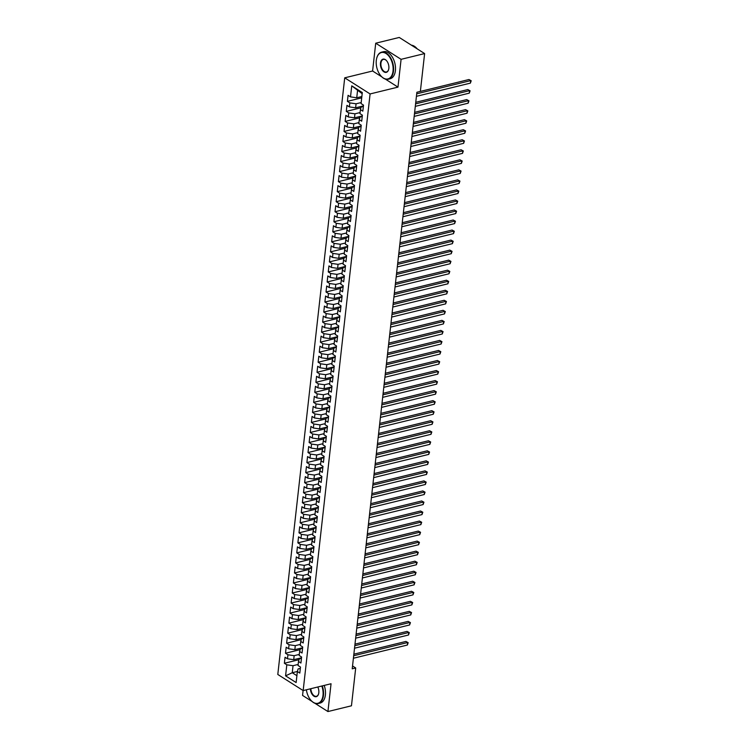 <?xml version="1.0" encoding="UTF-8"?>
<svg xmlns="http://www.w3.org/2000/svg" width="749" height="749" viewBox="0 0 749 749"><rect width="100%" height="100%" fill="white"/><g stroke="black" fill="none" stroke-linecap="round" stroke-linejoin="round"><path stroke-width="1.12" d="M303.102 690.541L302.559 695.428L312.099 701.495M344.718 77.83L277.795 674.465L303.167 690.578L370.09 93.943L344.718 77.83L372.599 71.005L381.775 76.829M385.314 79.076L397.972 87.118L401.089 59.33L375.717 43.208L372.599 71.005M375.717 43.208L399.245 37.45L424.617 53.572L401.089 59.33M362.179 93.7L351.749 85.845L350.513 96.883L348.079 95.329L347.405 101.358L349.839 102.903L349.39 106.91L346.956 105.366L346.281 111.386L348.716 112.93L348.266 116.947L345.832 115.402L345.149 121.422L347.583 122.967L347.133 126.984L344.699 125.439L344.025 131.459L346.459 133.004L346.01 137.02L343.576 135.466L342.902 141.495L345.336 143.04L344.886 147.047L342.452 145.503L341.778 151.523L344.212 153.068L343.763 157.084L341.329 155.539L340.655 161.559L343.089 163.104L342.63 167.121L340.196 165.576L339.522 171.596L341.956 173.141L341.507 177.157L339.072 175.603L338.398 181.632L340.832 183.177L340.383 187.184L337.949 185.64L337.275 191.66L339.709 193.205L339.26 197.221L336.825 195.676L336.151 201.696L338.585 203.241L338.136 207.258L335.702 205.713L335.018 211.733L337.462 213.278L337.003 217.294L334.569 215.74L333.895 221.76L336.329 223.314L335.88 227.322L333.445 225.777L332.771 231.797L335.206 233.342L334.756 237.358L332.322 235.813L331.648 241.833L334.082 243.378L333.633 247.395L331.198 245.85L330.524 251.87L332.959 253.415L332.509 257.431L330.075 255.877L329.391 261.897L331.826 263.451L331.376 267.459L328.942 265.914L328.268 271.934L330.702 273.479L330.253 277.495L327.819 275.95L327.144 281.97L329.579 283.515L329.129 287.532L326.695 285.987L326.021 292.007L328.455 293.552L328.006 297.568L325.572 296.014L324.897 302.034L327.332 303.588L326.873 307.596L324.439 306.051L323.765 312.071L326.199 313.616L325.749 317.632L323.315 316.087L322.641 322.107L325.075 323.652L324.626 327.669L322.192 326.124L321.518 332.144L323.952 333.689L323.502 337.705L321.068 336.151L320.394 342.171L322.828 343.725L322.379 347.733L319.945 346.188L319.261 352.208L321.696 353.753L321.246 357.769L318.812 356.224L318.138 362.244L320.572 363.789L320.123 367.806L317.688 366.261L317.014 372.281L319.449 373.826L318.999 377.842L316.565 376.288L315.891 382.308L318.325 383.863L317.876 387.87L315.441 386.325L314.767 392.345L317.202 393.89L316.752 397.906L314.318 396.361L313.634 402.382L316.069 403.926L315.619 407.943L313.185 406.398L312.511 412.418L314.945 413.963L314.496 417.979L312.061 416.425L311.387 422.445L313.822 424L313.372 428.007L310.938 426.462L310.264 432.482L312.698 434.027L312.249 438.043L309.814 436.498L309.14 442.519L311.575 444.063L311.116 448.08L308.682 446.535L308.008 452.555L310.442 454.1L309.992 458.116L307.558 456.562L306.884 462.582L309.318 464.137L308.869 468.144L306.435 466.599L305.761 472.619L308.195 474.164L307.745 478.18L305.311 476.636L304.637 482.656L307.071 484.2L306.622 488.217L304.188 486.672L303.504 492.692L305.938 494.237L305.489 498.244L303.055 496.699L302.381 502.719L304.815 504.274L304.366 508.281L301.931 506.736L301.257 512.756L303.691 514.301L303.242 518.317L300.808 516.773L300.134 522.793L302.568 524.337L302.119 528.354L299.684 526.809L299.01 532.829L301.444 534.374L300.995 538.381L298.551 536.836L297.877 542.856L300.312 544.411L299.862 548.418L297.428 546.873L296.754 552.893L299.188 554.438L298.739 558.454L296.304 556.91L295.63 562.93L298.065 564.474L297.615 568.491L295.181 566.946L294.507 572.966L296.941 574.511L296.492 578.518L294.057 576.973L293.383 582.994L295.818 584.548L295.359 588.555L292.925 587.01L292.25 593.03L294.685 594.575L294.235 598.591L291.801 597.047L291.127 603.067L293.561 604.612L293.112 608.628L290.678 607.083L290.003 613.103L292.438 614.648L291.988 618.655L289.554 617.11L288.88 623.131L291.314 624.675L290.865 628.692L288.431 627.147L287.747 633.167L290.181 634.712L289.732 638.728L287.298 637.184L286.624 643.204L289.058 644.749L288.608 648.765L286.174 647.211L285.5 653.24L287.934 654.785L287.485 658.792L285.051 657.248L284.377 663.268L299.01 659.691M351.749 85.845L362.31 92.548L361.074 103.587L363.508 105.132L362.834 111.152L360.4 109.607L359.951 113.623L362.385 115.168L361.711 121.188L359.277 119.643L358.827 123.66L361.261 125.205L360.578 131.225L358.144 129.68L357.694 133.687L360.129 135.241L359.454 141.261L357.02 139.717L356.571 143.724L359.005 145.269L358.331 151.289L355.897 149.744L355.447 153.76L357.882 155.305L357.207 161.325L354.773 159.78L354.324 163.797L356.758 165.342L356.084 171.362L353.65 169.817L353.191 173.824L355.635 175.378L354.951 181.398L352.517 179.844L352.067 183.861L354.502 185.406L353.828 191.426L351.393 189.881L350.944 193.897L353.378 195.442L352.704 201.462L350.27 199.917L349.82 203.934L352.255 205.479L351.581 211.499L349.146 209.954L348.697 213.961L351.131 215.515L350.457 221.535L348.013 219.981L347.564 223.998L349.998 225.543L349.324 231.563L346.89 230.018L346.441 234.034L348.875 235.579L348.201 241.599L345.766 240.054L345.317 244.071L347.751 245.616L347.077 251.636L344.643 250.091L344.194 254.098L346.628 255.652L345.954 261.673L343.519 260.118L343.07 264.135L345.504 265.68L344.821 271.7L342.387 270.155L341.937 274.171L344.371 275.716L343.697 281.736L341.263 280.192L340.814 284.208L343.248 285.753L342.574 291.773L340.14 290.228L339.69 294.235L342.124 295.789L341.45 301.81L339.016 300.255L338.567 304.272L341.001 305.817L340.327 311.837L337.893 310.292L337.434 314.308L339.868 315.853L339.194 321.873L336.76 320.329L336.31 324.345L338.745 325.89L338.071 331.91L335.636 330.365L335.187 334.372L337.621 335.927L336.947 341.947L334.513 340.392L334.063 344.409L336.498 345.954L335.824 351.974L333.389 350.429L332.94 354.446L335.374 355.99L334.691 362.01L332.256 360.466L331.807 364.482L334.241 366.027L333.567 372.047L331.133 370.502L330.683 374.509L333.118 376.064L332.444 382.084L330.009 380.529L329.56 384.546L331.994 386.091L331.32 392.111L328.886 390.566L328.437 394.583L330.871 396.127L330.197 402.147L327.762 400.603L327.313 404.619L329.747 406.164L329.064 412.184L326.63 410.639L326.18 414.646L328.614 416.201L327.94 422.221L325.506 420.666L325.057 424.683L327.491 426.228L326.817 432.248L324.383 430.703L323.933 434.72L326.367 436.264L325.693 442.284L323.259 440.74L322.81 444.756L325.244 446.301L324.57 452.321L322.136 450.776L321.677 454.783L324.111 456.328L323.437 462.358L321.003 460.804L320.553 464.82L322.988 466.365L322.313 472.385L319.879 470.84L319.43 474.857L321.864 476.401L321.19 482.422L318.756 480.877L318.306 484.893L320.741 486.438L320.066 492.458L317.632 490.913L317.183 494.92L319.617 496.465L318.934 502.495L316.499 500.941L316.05 504.957L318.484 506.502L317.81 512.522L315.376 510.977L314.926 514.994L317.361 516.538L316.687 522.559L314.252 521.014L313.803 525.03L316.237 526.575L315.563 532.595L313.129 531.05L312.679 535.058L315.114 536.602L314.44 542.622L312.005 541.078L311.556 545.094L313.99 546.639L313.307 552.659L310.872 551.114L310.423 555.131L312.857 556.676L312.183 562.696L309.749 561.151L309.3 565.167L311.734 566.712L311.06 572.732L308.625 571.187L308.176 575.195L310.61 576.739L309.936 582.759L307.502 581.215L307.053 585.231L309.487 586.776L308.813 592.796L306.378 591.251L305.92 595.268L308.354 596.813L307.68 602.833L305.246 601.288L304.796 605.295L307.23 606.849L306.556 612.869L304.122 611.324L303.673 615.332L306.107 616.876L305.433 622.896L302.999 621.352L302.549 625.368L304.983 626.913L304.309 632.933L301.875 631.388L301.426 635.405L303.86 636.95L303.176 642.97L300.742 641.425L300.293 645.432L302.727 646.986L302.053 653.006L299.619 651.461L299.169 655.469L301.604 657.013L300.929 663.034L298.495 661.489L298.046 665.505L300.48 667.05L299.806 673.07L297.372 671.525L296.136 682.564L285.575 675.851L286.811 664.812L284.377 663.268M424.617 53.572L420.367 91.397L416.884 92.249L352.217 668.82L355.7 667.968L352.536 665.955M301.519 657.772L293.711 659.682L294.16 655.675L299.291 654.42M287.485 658.792L293.711 659.682M287.934 654.785L294.16 655.675M297.372 671.525L298.111 668.932L300.33 668.389M302.643 647.745L294.834 649.655L295.284 645.638L300.415 644.383M288.608 648.765L294.834 649.655M289.058 644.749L295.284 645.638M298.495 661.489L299.235 658.895L301.454 658.352M303.776 637.708L295.967 639.618L296.417 635.601L301.538 634.347M289.732 638.728L295.967 639.618M290.181 634.712L296.417 635.601M299.619 651.461L300.358 648.859L302.577 648.316M304.899 627.671L297.091 629.581L297.54 625.565L302.662 624.31M290.865 628.692L297.091 629.581M291.314 624.675L297.54 625.565M300.742 641.425L301.491 638.831L303.71 638.288M306.023 617.635L298.214 619.545L298.664 615.538L303.794 614.283M291.988 618.655L298.214 619.545M292.438 614.648L298.664 615.538M301.875 631.388L302.615 628.795L304.834 628.252M307.146 607.608L299.338 609.517L299.787 605.501L304.918 604.246M293.112 608.628L299.338 609.517M293.561 604.612L299.787 605.501M302.999 621.352L303.738 618.758L305.957 618.215M308.27 597.571L300.461 599.481L300.92 595.464L306.041 594.21M294.235 598.591L300.461 599.481M294.685 594.575L300.92 595.464M304.122 611.324L304.862 608.722L307.081 608.179M309.403 587.534L301.594 589.444L302.044 585.437L307.165 584.183M295.359 588.555L301.594 589.444M295.818 584.548L302.044 585.437M305.246 601.288L305.995 598.694L308.204 598.151M310.526 577.498L302.718 579.408L303.167 575.401L308.288 574.146M296.492 578.518L302.718 579.408M296.941 574.511L303.167 575.401M306.378 591.251L307.118 588.658L309.337 588.115M311.65 567.47L303.841 569.38L304.291 565.364L309.421 564.109M297.615 568.491L303.841 569.38M298.065 564.474L304.291 565.364M307.502 581.215L308.242 578.621L310.461 578.078M312.773 557.434L304.965 559.344L305.414 555.327L310.545 554.073M298.739 558.454L304.965 559.344M299.188 554.438L305.414 555.327M308.625 571.187L309.365 568.585L311.584 568.042M313.897 547.397L306.098 549.307L306.547 545.3L311.668 544.046M299.862 548.418L306.098 549.307M300.312 544.411L306.547 545.3M309.749 561.151L310.489 558.557L312.707 558.014M315.029 537.361L307.221 539.271L307.67 535.263L312.792 534.009M300.995 538.381L307.221 539.271M301.444 534.374L307.67 535.263M310.872 551.114L311.621 548.521L313.84 547.978M316.153 527.333L308.345 529.243L308.794 525.227L313.925 523.972M302.119 528.354L308.345 529.243M302.568 524.337L308.794 525.227M312.005 541.078L312.745 538.484L314.964 537.941M317.276 517.297L309.468 519.207L309.917 515.19L315.048 513.936M303.242 518.317L309.468 519.207M303.691 514.301L309.917 515.19M313.129 531.05L313.868 528.448L316.087 527.905M318.4 507.26L310.592 509.17L311.041 505.163L316.172 503.908M304.366 508.281L310.592 509.17M304.815 504.274L311.041 505.163M314.252 521.014L314.992 518.42L317.211 517.877M319.533 497.224L311.724 499.143L312.174 495.126L317.295 493.872M305.489 498.244L311.724 499.143M305.938 494.237L312.174 495.126M315.376 510.977L316.125 508.384L318.334 507.841M320.656 487.196L312.848 489.106L313.297 485.09L318.419 483.835M306.622 488.217L312.848 489.106M307.071 484.2L313.297 485.09M316.499 500.941L317.248 498.347L319.467 497.804M321.78 477.16L313.971 479.07L314.421 475.053L319.551 473.799M307.745 478.18L313.971 479.07M308.195 474.164L314.421 475.053M317.632 490.913L318.372 488.311L320.591 487.768M322.903 467.123L315.095 469.033L315.544 465.026L320.675 463.771M308.869 468.144L315.095 469.033M309.318 464.137L315.544 465.026M318.756 480.877L319.495 478.283L321.714 477.74M324.027 457.087L316.218 459.006L316.677 454.989L321.798 453.735M309.992 458.116L316.218 459.006M310.442 454.1L316.677 454.989M319.879 470.84L320.619 468.247L322.838 467.704M325.16 447.059L317.351 448.969L317.801 444.953L322.922 443.698M311.116 448.08L317.351 448.969M311.575 444.063L317.801 444.953M321.003 460.804L321.752 458.21L323.961 457.667M326.283 437.023L318.475 438.933L318.924 434.916L324.045 433.662M312.249 438.043L318.475 438.933M312.698 434.027L318.924 434.916M322.136 450.776L322.875 448.174L325.094 447.63M327.407 426.986L319.598 428.896L320.048 424.889L325.178 423.634M313.372 428.007L319.598 428.896M313.822 424L320.048 424.889M323.259 440.74L323.999 438.146L326.218 437.603M328.53 416.95L320.722 418.869L321.171 414.852L326.302 413.598M314.496 417.979L320.722 418.869M314.945 413.963L321.171 414.852M324.383 430.703L325.122 428.11L327.341 427.567M329.654 406.922L321.855 408.832L322.304 404.816L327.425 403.561M315.619 407.943L321.855 408.832M316.069 403.926L322.304 404.816M325.506 420.666L326.246 418.073L328.465 417.53M330.786 396.886L322.978 398.796L323.428 394.779L328.549 393.525M316.752 397.906L322.978 398.796M317.202 393.89L323.428 394.779M326.63 410.639L327.379 408.036L329.597 407.493M331.91 386.849L324.102 388.759L324.551 384.752L329.682 383.497M317.876 387.87L324.102 388.759M318.325 383.863L324.551 384.752M327.762 400.603L328.502 398.009L330.721 397.466M333.033 376.813L325.225 378.732L325.675 374.715L330.805 373.461M318.999 377.842L325.225 378.732M319.449 373.826L325.675 374.715M328.886 390.566L329.626 387.973L331.844 387.43M334.157 366.785L326.349 368.695L326.807 364.679L331.929 363.424M320.123 367.806L326.349 368.695M320.572 363.789L326.807 364.679M330.009 380.529L330.749 377.936L332.968 377.393M335.29 356.749L327.482 358.659L327.931 354.642L333.052 353.388M321.246 357.769L327.482 358.659M321.696 353.753L327.931 354.642M331.133 370.502L331.882 367.899L334.091 367.356M336.413 346.712L328.605 348.622L329.054 344.615L334.176 343.36M322.379 347.733L328.605 348.622M322.828 343.725L329.054 344.615M332.256 360.466L333.005 357.872L335.224 357.329M337.537 336.676L329.729 338.595L330.178 334.578L335.309 333.324M323.502 337.705L329.729 338.595M323.952 333.689L330.178 334.578M333.389 350.429L334.129 347.836L336.348 347.293M338.66 326.648L330.852 328.558L331.301 324.542L336.432 323.287M324.626 327.669L330.852 328.558M325.075 323.652L331.301 324.542M334.513 340.392L335.252 337.799L337.471 337.256M339.784 316.612L331.976 318.522L332.434 314.505L337.556 313.251M325.749 317.632L331.976 318.522M326.199 313.616L332.434 314.505M335.636 330.365L336.376 327.762L338.595 327.219M340.917 306.575L333.108 308.485L333.558 304.478L338.679 303.223M326.873 307.596L333.108 308.485M327.332 303.588L333.558 304.478M336.76 320.329L337.509 317.735L339.718 317.192M342.04 296.538L334.232 298.458L334.681 294.441L339.812 293.187M328.006 297.568L334.232 298.458M328.455 293.552L334.681 294.441M337.893 310.292L338.632 307.699L340.851 307.156M343.164 286.511L335.355 288.421L335.805 284.405L340.935 283.15M329.129 287.532L335.355 288.421M329.579 283.515L335.805 284.405M339.016 300.255L339.756 297.662L341.975 297.119M344.287 276.475L336.479 278.385L336.928 274.368L342.059 273.113M330.253 277.495L336.479 278.385M330.702 273.479L336.928 274.368M340.14 290.228L340.879 287.625L343.098 287.082M345.411 266.438L337.612 268.348L338.061 264.341L343.182 263.086M331.376 267.459L337.612 268.348M331.826 263.451L338.061 264.341M341.263 280.192L342.003 277.598L344.222 277.055M346.544 256.411L338.735 258.321L339.185 254.304L344.306 253.05M332.509 257.431L338.735 258.321M332.959 253.415L339.185 254.304M342.387 270.155L343.136 267.562L345.355 267.019M347.667 246.374L339.859 248.284L340.308 244.268L345.439 243.013M333.633 247.395L339.859 248.284M334.082 243.378L340.308 244.268M343.519 260.118L344.259 257.525L346.478 256.982M348.791 236.338L340.982 238.248L341.432 234.231L346.562 232.976M334.756 237.358L340.982 238.248M335.206 233.342L341.432 234.231M344.643 250.091L345.383 247.488L347.602 246.955M349.914 226.301L342.106 228.211L342.565 224.204L347.686 222.949M335.88 227.322L342.106 228.211M336.329 223.314L342.565 224.204M345.766 240.054L346.506 237.461L348.725 236.918M351.047 216.274L343.239 218.184L343.688 214.167L348.809 212.913M337.003 217.294L343.239 218.184M337.462 213.278L343.688 214.167M346.89 230.018L347.639 227.424L349.849 226.881M352.17 206.237L344.362 208.147L344.812 204.131L349.933 202.876M338.136 207.258L344.362 208.147M338.585 203.241L344.812 204.131M348.013 219.981L348.762 217.388L350.981 216.845M353.294 196.201L345.486 198.111L345.935 194.094L351.066 192.839M339.26 197.221L345.486 198.111M339.709 193.205L345.935 194.094M349.146 209.954L349.886 207.351L352.105 206.818M354.417 186.164L346.609 188.074L347.059 184.067L352.189 182.812M340.383 187.184L346.609 188.074M340.832 183.177L347.059 184.067M350.27 199.917L351.009 197.324L353.228 196.781M355.541 176.137L347.742 178.047L348.191 174.03L353.313 172.776M341.507 177.157L347.742 178.047M341.956 173.141L348.191 174.03M351.393 189.881L352.133 187.287L354.352 186.744M356.674 166.1L348.865 168.01L349.315 163.994L354.436 162.739M342.63 167.121L348.865 168.01M343.089 163.104L349.315 163.994M352.517 179.844L353.266 177.251L355.485 176.708M357.797 156.064L349.989 157.973L350.438 153.957L355.569 152.702M343.763 157.084L349.989 157.973M344.212 153.068L350.438 153.957M353.65 169.817L354.389 167.224L356.608 166.681M358.921 146.027L351.112 147.937L351.562 143.93L356.693 142.675M344.886 147.047L351.112 147.937M345.336 143.04L351.562 143.93M354.773 159.78L355.513 157.187L357.732 156.644M360.044 136L352.236 137.91L352.685 133.893L357.816 132.639M346.01 137.02L352.236 137.91M346.459 133.004L352.685 133.893M355.897 149.744L356.636 147.15L358.855 146.607M361.177 125.963L353.369 127.873L353.818 123.857L358.94 122.602M347.133 126.984L353.369 127.873M347.583 122.967L353.818 123.857M357.02 139.717L357.76 137.114L359.979 136.571M362.301 115.926L354.492 117.836L354.942 113.82L360.063 112.565M348.266 116.947L354.492 117.836M348.716 112.93L354.942 113.82M358.144 129.68L358.893 127.087L361.112 126.544M363.424 105.89L355.616 107.8L356.065 103.793L361.196 102.538M349.39 106.91L355.616 107.8M349.839 102.903L356.065 103.793M359.277 119.643L360.016 117.05L362.235 116.507M361.87 96.518L356.739 97.773L357.526 90.741M350.513 96.883L356.739 97.773M360.4 109.607L361.14 107.013L363.359 106.47M314.908 703.283L327.931 711.55L351.459 705.792L355.7 667.968M397.972 87.118L370.09 93.943M327.931 711.55L331.049 683.753L303.167 690.578M297.381 671.469L292.25 672.733L296.904 675.682M298.168 664.447L293.037 665.702L292.25 672.733L285.575 675.851M286.811 664.812L293.037 665.702M347.405 101.358L361.72 97.847M346.281 111.386L360.915 107.809M345.149 121.422L359.792 117.836M344.025 131.459L358.659 127.873M342.902 141.495L357.535 137.91M341.778 151.523L356.412 147.946M340.655 161.559L355.288 157.973M339.522 171.596L354.165 168.01M338.398 181.632L353.032 178.047M337.275 191.66L351.908 188.083M336.151 201.696L350.785 198.111M335.018 211.733L349.661 208.147M333.895 221.76L348.538 218.184M332.771 231.797L347.405 228.22M331.648 241.833L346.281 238.248M330.524 251.87L345.158 248.284M329.391 261.897L344.034 258.321M328.268 271.934L342.902 268.357M327.144 281.97L341.778 278.385M326.021 292.007L340.655 288.421M324.897 302.034L339.531 298.458M323.765 312.071L338.408 308.494M322.641 322.107L337.275 318.522M321.518 332.144L336.151 328.558M320.394 342.171L335.028 338.595M319.261 352.208L333.904 348.631M318.138 362.244L332.781 358.659M317.014 372.281L331.648 368.695M315.891 382.308L330.524 378.732M314.767 392.345L329.401 388.768M313.634 402.382L328.277 398.796M312.511 412.418L327.144 408.832M311.387 422.445L326.021 418.869M310.264 432.482L324.897 428.905M309.14 442.519L323.774 438.933M308.008 452.555L322.65 448.969M306.884 462.582L321.518 459.006M305.761 472.619L320.394 469.043M304.637 482.656L319.271 479.07M303.504 492.692L318.147 489.106M302.381 502.719L317.024 499.143M301.257 512.756L315.891 509.17M300.134 522.793L314.767 519.207M299.01 532.829L313.644 529.243M297.877 542.856L312.52 539.28M296.754 552.893L311.387 549.307M295.63 562.93L310.264 559.344M294.507 572.966L309.14 569.38M293.383 582.994L308.017 579.417M292.25 593.03L306.893 589.444M291.127 603.067L305.761 599.481M290.003 613.103L304.637 609.517M288.88 623.131L303.514 619.554M287.747 633.167L302.39 629.581M286.624 643.204L301.267 639.618M285.5 653.24L300.134 649.655M416.706 93.822L470.672 80.611L470.391 83.12L416.425 96.331M416.884 92.267L468.958 79.525L471.205 80.761L470.391 83.12M468.958 79.525L471.205 80.761M415.583 103.858L469.548 90.648L469.267 93.157L415.302 106.367M415.761 102.304L467.835 89.562L470.082 90.798L469.267 93.157M467.835 89.562L470.082 90.798M414.459 113.895L468.425 100.684L468.144 103.193L414.178 116.395M414.628 112.341L466.711 99.598L468.958 100.834L468.144 103.193M466.711 99.598L468.958 100.834M376.298 60.435A13.594 8.07 -103.8 0 0 381.063 76.08A13.594 8.07 -103.8 0 0 393.028 71.061A13.594 8.07 -103.8 0 0 386.812 54.059A13.594 8.07 -103.8 0 0 376.7 58.244A13.594 8.07 -103.8 0 0 376.298 60.435M376.728 58.113A13.931 8.267 76.2 0 1 376.766 57.991A13.931 8.267 76.2 0 1 381.606 52.149A13.931 8.267 76.2 0 1 390.323 57.383A13.931 8.267 76.2 0 1 393.497 71.127A13.931 8.267 76.2 0 1 388.235 79.216A13.931 8.267 76.2 0 1 381.241 76.276A13.931 8.267 76.2 0 1 381.147 76.173M380.473 63.094A6.797 4.035 76.2 0 1 386.456 60.575A6.797 4.035 76.2 0 1 388.843 68.402A6.797 4.035 76.2 0 1 388.637 69.498A6.797 4.035 76.2 0 1 383.582 71.595A6.797 4.035 76.2 0 1 380.473 63.094M386.54 60.678A6.46 3.839 -103.8 0 0 383.385 59.405A6.46 3.839 -103.8 0 0 380.941 63.159A6.46 3.839 -103.8 0 0 382.411 69.535A6.46 3.839 -103.8 0 0 386.456 71.96A6.46 3.839 -103.8 0 0 388.675 69.376M381.606 52.149L383.525 51.681A13.931 8.267 76.2 0 1 392.242 56.905A13.931 8.267 76.2 0 1 395.406 70.659A13.931 8.267 76.2 0 1 390.154 78.748L388.235 79.216M411.398 45.174A13.931 8.267 76.2 0 1 417.202 48.863M306.369 689.792A13.594 8.07 -103.8 0 0 311.032 700.409A13.594 8.07 -103.8 0 0 322.997 695.39A13.594 8.07 -103.8 0 0 321.827 686.009M322.285 685.897A13.931 8.267 76.2 0 1 323.465 695.456A13.931 8.267 76.2 0 1 318.203 703.545A13.931 8.267 76.2 0 1 311.209 700.605A13.931 8.267 76.2 0 1 311.116 700.502M317.801 687.002A6.797 4.035 76.2 0 1 318.812 692.731A6.797 4.035 76.2 0 1 318.615 693.827A6.797 4.035 76.2 0 1 314.009 696.233A6.797 4.035 76.2 0 1 310.395 688.808M324.205 685.429A13.931 8.267 76.2 0 1 325.384 694.988A13.931 8.267 76.2 0 1 320.123 703.077L318.203 703.545M310.863 688.696A6.46 3.839 -103.8 0 0 316.424 696.289A6.46 3.839 -103.8 0 0 318.643 693.705M413.336 123.922L467.292 110.721L467.011 113.23L413.055 126.431M413.504 122.377L465.578 109.626L467.835 110.871L467.011 113.23M465.578 109.626L467.835 110.871M412.203 133.959L466.168 120.748L465.887 123.257L411.922 136.468M412.381 132.404L464.455 119.662L466.702 120.898L465.887 123.257M464.455 119.662L466.702 120.898M411.079 143.995L465.045 130.785L464.764 133.294L410.798 146.504M411.257 142.441L463.331 129.699L465.578 130.935L464.764 133.294M463.331 129.699L465.578 130.935M409.956 154.032L463.921 140.821L463.64 143.331L409.675 156.532M410.134 152.478L462.208 139.735L464.455 140.971L463.64 143.331M462.208 139.735L464.455 140.971M408.832 164.059L462.798 150.858L462.517 153.367L408.551 166.568M409.001 162.514L461.084 149.763L463.331 150.998L462.517 153.367M461.084 149.763L463.331 150.998M407.709 174.096L461.665 160.885L461.384 163.394L407.428 176.605M407.877 172.542L459.952 159.799L462.199 161.035L461.384 163.394M459.952 159.799L462.199 161.035M406.576 184.132L460.541 170.922L460.261 173.431L406.295 186.641M406.754 182.578L458.828 169.836L461.075 171.072L460.261 173.431M458.828 169.836L461.075 171.072M405.452 194.169L459.418 180.958L459.137 183.468L405.172 196.669M405.63 192.615L457.705 179.872L459.952 181.108L459.137 183.468M457.705 179.872L459.952 181.108M404.329 204.196L458.294 190.995L458.014 193.504L404.048 206.705M404.507 202.651L456.581 189.9L458.828 191.135L458.014 193.504M456.581 189.9L458.828 191.135M403.205 214.233L457.171 201.022L456.881 203.531L402.925 216.742M403.374 212.679L455.448 199.936L457.705 201.172L456.881 203.531M455.448 199.936L457.705 201.172M402.082 224.269L456.038 211.059L455.757 213.568L401.792 226.778M402.25 222.715L454.325 209.973L456.572 211.209L455.757 213.568M454.325 209.973L456.572 211.209M400.949 234.306L454.915 221.095L454.634 223.605L400.668 236.806M401.127 232.752L453.201 220.009L455.448 221.245L454.634 223.605M453.201 220.009L455.448 221.245M399.826 244.333L453.791 231.132L453.51 233.641L399.545 246.842M400.003 242.788L452.078 230.037L454.325 231.272L453.51 233.641M452.078 230.037L454.325 231.272M398.702 254.37L452.668 241.159L452.387 243.668L398.421 256.879M398.871 252.816L450.954 240.073L453.201 241.309L452.387 243.668M450.954 240.073L453.201 241.309M397.579 264.406L451.535 251.196L451.254 253.705L397.298 266.916M397.747 262.852L449.821 250.11L452.068 251.346L451.254 253.705M449.821 250.11L452.068 251.346M396.446 274.434L450.411 261.232L450.13 263.742L396.165 276.943M396.624 272.889L448.698 260.137L450.945 261.382L450.13 263.742M448.698 260.137L450.945 261.382M395.322 284.47L449.288 271.269L449.007 273.769L395.041 286.979M395.5 282.925L447.574 270.174L449.821 271.41L449.007 273.769M447.574 270.174L449.821 271.41M394.199 294.507L448.164 281.296L447.883 283.805L393.918 297.016M394.377 292.953L446.451 280.21L448.698 281.446L447.883 283.805M446.451 280.21L448.698 281.446M393.075 304.543L447.041 291.333L446.76 293.842L392.794 307.053M393.244 302.989L445.318 290.247L447.574 291.483L446.76 293.842M445.318 290.247L447.574 291.483M391.952 314.571L445.908 301.37L445.627 303.879L391.671 317.08M392.12 313.026L444.194 300.274L446.441 301.519L445.627 303.879M444.194 300.274L446.441 301.519M390.819 324.607L444.784 311.406L444.503 313.906L390.538 327.116M390.997 323.062L443.071 310.311L445.318 311.547L444.503 313.906M443.071 310.311L445.318 311.547M389.695 334.644L443.661 321.433L443.38 323.942L389.414 337.153M389.873 333.09L441.947 320.347L444.194 321.583L443.38 323.942M441.947 320.347L444.194 321.583M388.572 344.68L442.537 331.47L442.256 333.979L388.291 347.19M388.75 343.126L440.824 330.384L443.071 331.62L442.256 333.979M440.824 330.384L443.071 331.62M387.448 354.708L441.414 341.507L441.124 344.016L387.167 357.217M387.617 353.163L439.691 340.411L441.947 341.656L441.124 344.016M439.691 340.411L441.947 341.656M386.325 364.744L440.281 351.543L440 354.043L386.035 367.253M386.493 363.199L438.568 350.448L440.815 351.684L440 354.043M438.568 350.448L440.815 351.684M385.192 374.781L439.157 361.57L438.877 364.08L384.911 377.29M385.37 373.227L437.444 360.484L439.691 361.72L438.877 364.08M437.444 360.484L439.691 361.72M384.068 384.817L438.034 371.607L437.753 374.116L383.788 387.327M384.246 383.263L436.321 370.521L438.568 371.757L437.753 374.116M436.321 370.521L438.568 371.757M382.945 394.845L436.91 381.644L436.63 384.153L382.664 397.354M383.113 393.3L435.197 380.548L437.444 381.793L436.63 384.153M435.197 380.548L437.444 381.793M381.821 404.881L435.778 391.68L435.497 394.18L381.541 407.39M381.99 403.327L434.064 390.585L436.311 391.821L435.497 394.18M434.064 390.585L436.311 391.821M380.689 414.918L434.654 401.707L434.373 404.217L380.408 417.427M380.867 413.364L432.941 400.621L435.188 401.857L434.373 404.217M432.941 400.621L435.188 401.857M379.565 424.955L433.531 411.744L433.25 414.253L379.284 427.464M379.743 423.4L431.817 410.658L434.064 411.894L433.25 414.253M431.817 410.658L434.064 411.894M378.442 434.982L432.407 421.781L432.126 424.29L378.161 437.491M378.62 433.437L430.694 420.685L432.941 421.93L432.126 424.29M430.694 420.685L432.941 421.93M377.318 445.018L431.284 431.808L431.003 434.317L377.037 447.528M377.487 443.464L429.561 430.722L431.817 431.958L431.003 434.317M429.561 430.722L431.817 431.958M376.195 455.055L430.151 441.844L429.87 444.354L375.914 457.564M376.363 453.501L428.437 440.758L430.684 441.994L429.87 444.354M428.437 440.758L430.684 441.994M375.062 465.092L429.027 451.881L428.746 454.39L374.781 467.601M375.24 463.537L427.314 450.795L429.561 452.031L428.746 454.39M427.314 450.795L429.561 452.031M373.938 475.119L427.904 461.918L427.623 464.427L373.657 477.628M374.116 473.574L426.19 460.822L428.437 462.067L427.623 464.427M426.19 460.822L428.437 462.067M372.815 485.155L426.78 471.945L426.499 474.454L372.534 487.665M372.993 483.601L425.067 470.859L427.314 472.095L426.499 474.454M425.067 470.859L427.314 472.095M371.691 495.192L425.657 481.981L425.366 484.491L371.41 497.701M371.86 493.638L423.934 480.895L426.19 482.131L425.366 484.491M423.934 480.895L426.19 482.131M370.568 505.229L424.524 492.018L424.243 494.527L370.278 507.738M370.736 503.674L422.811 490.932L425.058 492.168L424.243 494.527M422.811 490.932L425.058 492.168M369.435 515.256L423.4 502.055L423.119 504.564L369.154 517.765M369.613 513.711L421.687 500.959L423.934 502.204L423.119 504.564M421.687 500.959L423.934 502.204M368.311 525.292L422.277 512.082L421.996 514.591L368.031 527.802M368.489 523.738L420.563 510.996L422.811 512.232L421.996 514.591M420.563 510.996L422.811 512.232M367.188 535.329L421.153 522.119L420.872 524.628L366.907 537.838M367.356 533.775L419.44 521.032L421.687 522.268L420.872 524.628M419.44 521.032L421.687 522.268M366.064 545.366L420.02 532.155L419.74 534.664L365.784 547.875M366.233 543.811L418.307 531.069L420.554 532.305L419.74 534.664M418.307 531.069L420.554 532.305M364.932 555.393L418.897 542.192L418.616 544.701L364.651 557.902M365.109 553.848L417.184 541.096L419.431 542.342L418.616 544.701M417.184 541.096L419.431 542.342M363.808 565.429L417.773 552.219L417.493 554.728L363.527 567.939M363.986 563.875L416.06 551.133L418.307 552.369L417.493 554.728M416.06 551.133L418.307 552.369M362.685 575.466L416.65 562.256L416.369 564.765L362.404 577.975M362.862 573.912L414.937 561.17L417.184 562.405L416.369 564.765M414.937 561.17L417.184 562.405M361.561 585.503L415.526 572.292L415.246 574.801L361.28 588.012M361.73 583.948L413.804 571.206L416.06 572.442L415.246 574.801M413.804 571.206L416.06 572.442M360.438 595.53L414.394 582.329L414.113 584.838L360.157 598.039M360.606 593.985L412.68 581.233L414.927 582.479L414.113 584.838M412.68 581.233L414.927 582.479M359.305 605.567L413.27 592.356L412.989 594.865L359.024 608.076M359.483 604.012L411.557 591.27L413.804 592.506L412.989 594.865M411.557 591.27L413.804 592.506M358.181 615.603L412.147 602.393L411.866 604.902L357.9 618.112M358.359 614.049L410.433 601.307L412.68 602.542L411.866 604.902M410.433 601.307L412.68 602.542M357.058 625.64L411.023 612.429L410.742 614.938L356.777 628.149M357.236 624.086L409.31 611.343L411.557 612.579L410.742 614.938M409.31 611.343L411.557 612.579M355.934 635.667L409.89 622.466L409.609 624.975L355.653 638.176M356.103 634.122L408.177 621.37L410.433 622.616L409.609 624.975M408.177 621.37L410.433 622.616M354.801 645.704L408.767 632.493L408.486 635.002L354.52 648.213M354.979 644.149L407.053 631.407L409.3 632.643L408.486 635.002M407.053 631.407L409.3 632.643M353.678 655.74L407.643 642.53L407.362 645.039L353.397 658.249M353.856 654.186L405.93 641.444L408.177 642.679L407.362 645.039M405.93 641.444L408.177 642.679"/></g></svg>
